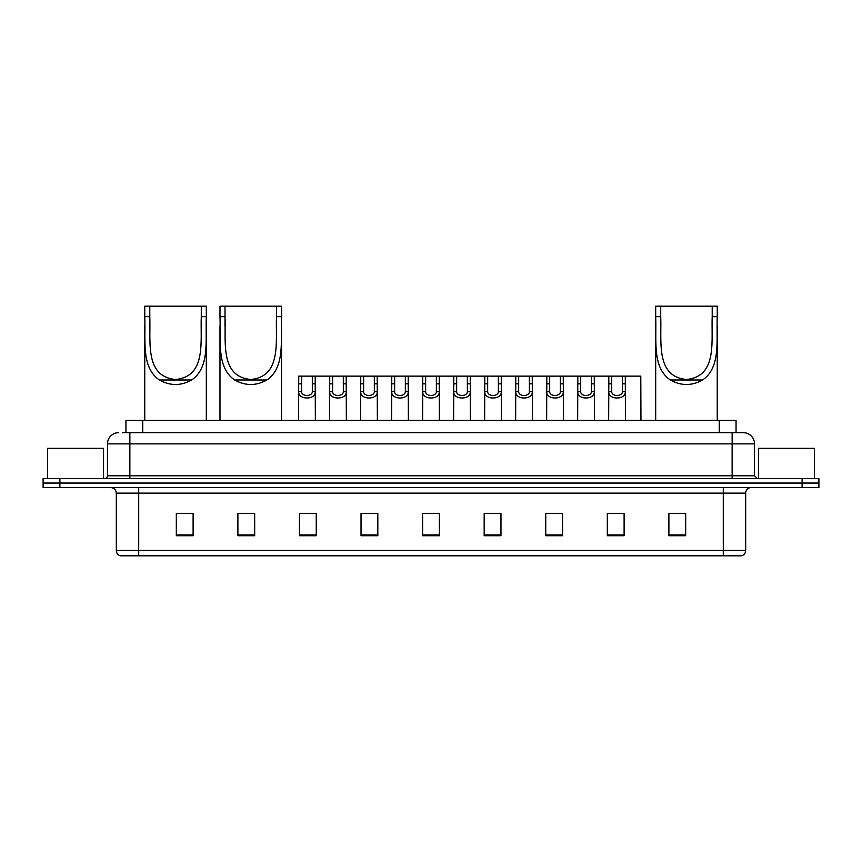 <?xml version="1.0" encoding="UTF-8"?>
<svg xmlns="http://www.w3.org/2000/svg" width="862" height="862" viewBox="0 0 862 862"><rect width="100%" height="100%" fill="white"/><g stroke="black" fill="none" stroke-linecap="round" stroke-linejoin="round"><path stroke-width="1.29" d="M122.587 432.681L129.86 432.681L122.587 432.681L125.949 432.681L125.949 420.365L736.051 420.365L736.051 432.681M118.665 432.681A11.195 11.195 0 0 0 107.47 443.876L107.47 475.781A2.801 2.801 0 0 1 104.668 478.582M754.53 443.876L129.86 443.876L129.86 432.681L743.335 432.681A11.195 11.195 0 0 1 754.53 443.876L754.53 475.781L757.332 478.582M59.887 478.582L43.1 478.582L43.1 483.054L59.887 483.054L43.1 483.054L43.1 487.536L59.887 487.536L59.887 483.054L802.113 483.054L59.887 483.054L59.887 478.582L802.113 478.582L802.113 483.054L818.9 483.054L802.113 483.054L802.113 487.536L59.887 487.536M818.9 478.582L818.9 483.054L818.9 478.582L802.113 478.582M743.163 432.681L739.413 432.681M741.374 555.818L120.626 555.818M120.346 555.818A5.592 5.592 0 0 1 116.316 550.452L138.707 550.452L138.707 555.818L723.293 555.818L723.293 550.452L745.684 550.452L745.684 493.129A5.592 5.592 0 0 1 751.287 487.536M116.316 550.452L116.316 493.129C115.982 489.735 114.118 487.87 110.713 487.536M685.678 535.722L685.678 513.343L668.89 513.343L668.89 535.722L685.678 535.722M624.11 535.722L624.11 513.343L607.322 513.343L607.322 535.722L624.11 535.722M562.541 535.722L562.541 513.343L545.743 513.343L545.743 535.722L562.541 535.722M500.973 535.722L500.973 513.343L484.175 513.343L484.175 535.722L500.973 535.722M193.11 535.722L193.11 513.343L176.322 513.343L176.322 535.722L193.11 535.722M254.678 535.722L254.678 513.343L237.89 513.343L237.89 535.722L254.678 535.722M316.257 535.722L316.257 513.343L299.459 513.343L299.459 535.722L316.257 535.722M377.825 535.722L377.825 513.343L361.027 513.343L361.027 535.722L377.825 535.722M439.394 535.722L439.394 513.343L422.606 513.343L422.606 535.722L439.394 535.722M818.9 487.536L818.9 483.054L818.9 487.536L802.113 487.536M723.293 555.818L741.212 555.818M550.84 513.45L559.233 513.45M612.86 513.45L621.254 513.45M364.788 513.45L373.181 513.45M302.767 513.45L311.16 513.45M488.819 513.45L497.212 513.45M426.798 513.45L435.202 513.45M254.678 513.45L237.89 513.45M193.11 513.45L176.322 513.45M685.678 513.45L668.89 513.45M103.548 478.582L103.548 448.348L47.582 448.348L47.582 478.582M149.783 306.182L206.32 306.182L206.32 316.656C205.361 340.576 210.026 367.417 191.644 379.991C180.901 385.993 170.159 385.993 159.416 379.991C141.066 367.427 145.71 340.684 144.751 316.656L144.751 306.182L149.783 306.182L149.783 326.806M144.751 316.656L149.783 316.656C150.785 341.751 144.514 376.457 175.525 379.495C206.589 376.392 200.275 341.869 201.288 316.656L201.288 306.182M206.32 316.656L201.288 316.656L201.288 326.687M144.751 325.836L144.751 420.365M206.32 325.771L206.32 420.365M225.014 306.182L281.551 306.182L281.551 316.656C280.592 340.576 285.257 367.417 266.875 379.991C256.133 385.993 245.39 385.993 234.647 379.991C216.287 367.427 220.941 340.684 219.982 316.656L219.982 306.182L225.014 306.182L225.014 326.806M219.982 316.656L225.014 316.656C226.006 341.751 219.745 376.457 250.745 379.495C281.82 376.392 275.506 341.869 276.508 316.656L276.508 306.182M281.551 316.656L276.508 316.656L276.508 326.687M219.982 325.836L219.982 420.365M281.551 325.771L281.551 420.365M660.712 306.182L717.249 306.182L717.249 316.656C716.29 340.576 720.955 367.417 702.584 379.991C691.841 385.993 681.099 385.993 670.356 379.991C651.995 367.427 656.639 340.684 655.68 316.656L655.68 306.182L660.712 306.182L660.712 326.806M655.68 316.656L660.712 316.656C661.714 341.751 655.443 376.457 686.454 379.495C717.518 376.392 711.204 341.869 712.217 316.656L712.217 306.182M717.249 316.656L712.217 316.656L712.217 326.687M655.68 325.836L655.68 420.365M717.249 325.771L717.249 420.365M814.418 478.582L814.418 448.348L758.452 448.348L758.452 478.582M301.625 376.144L301.592 391.736C301.797 396.714 312.13 396.714 312.324 391.736L312.303 376.144L298.737 376.144L298.564 420.365M312.303 376.144L315.19 376.144L315.363 420.365M315.363 389.721L315.201 391.736C315.869 400.076 298.047 400.076 298.715 391.736L298.564 389.721M332.635 376.144L332.603 391.736C332.807 396.714 343.141 396.714 343.335 391.736L343.313 376.144L329.747 376.144L329.575 420.365M343.313 376.144L346.201 376.144L346.362 420.365M346.362 389.721L346.212 391.736C346.88 400.076 329.058 400.076 329.726 391.736L329.575 389.721M363.645 376.144L363.613 391.736C363.807 396.714 374.151 396.714 374.345 391.736L374.323 376.144L360.758 376.144L360.585 420.365M374.323 376.144L377.211 376.144L377.373 420.365M377.373 389.721L377.222 391.736C377.89 400.076 360.068 400.076 360.736 391.736L360.585 389.721M394.656 376.144L394.624 391.736C394.818 396.714 405.162 396.714 405.355 391.736L405.334 376.144L391.768 376.144L391.596 420.365M405.334 376.144L408.222 376.144L408.383 420.365M408.383 389.721L408.232 391.736C408.9 400.076 391.079 400.076 391.747 391.736L391.596 389.721M425.656 376.144L425.634 391.736C425.828 396.714 436.172 396.714 436.366 391.736L436.344 376.144L422.779 376.144L422.606 420.365M436.344 376.144L439.221 376.144L439.394 420.365M439.394 389.721L439.243 391.736C439.911 400.076 422.089 400.076 422.757 391.736L422.606 389.721M456.666 376.144L456.644 391.736C456.838 396.714 467.182 396.714 467.376 391.736L467.344 376.144L453.778 376.144L453.617 420.365M467.344 376.144L470.232 376.144L470.404 420.365M470.404 389.721L470.253 391.736C470.921 400.076 453.1 400.076 453.768 391.736L453.617 389.721M487.676 376.144L487.655 391.736C487.849 396.714 498.193 396.714 498.387 391.736L498.355 376.144L484.789 376.144L484.627 420.365M498.355 376.144L501.242 376.144L501.415 420.365M501.415 389.721L501.264 391.736C501.932 400.076 484.11 400.076 484.778 391.736L484.627 389.721M518.687 376.144L518.665 391.736C518.859 396.714 529.193 396.714 529.397 391.736L529.365 376.144L515.799 376.144L515.638 420.365M529.365 376.144L532.253 376.144L532.425 420.365M532.425 389.721L532.274 391.736C532.942 400.076 515.12 400.076 515.788 391.736L515.638 389.721M549.697 376.144L549.676 391.736C549.87 396.714 560.203 396.714 560.408 391.736L560.375 376.144L546.81 376.144L546.637 420.365M560.375 376.144L563.263 376.144L563.436 420.365M563.436 389.721L563.285 391.736C563.953 400.076 546.131 400.076 546.799 391.736L546.637 389.721M580.708 376.144L580.686 391.736C580.88 396.714 591.213 396.714 591.407 391.736L591.386 376.144L577.82 376.144L577.648 420.365M591.386 376.144L594.274 376.144L594.446 420.365M594.446 389.721L594.295 391.736C594.963 400.076 577.131 400.076 577.809 391.736L577.648 389.721M611.718 376.144L611.697 391.736C611.891 396.714 622.224 396.714 622.418 391.736L622.396 376.144L608.831 376.144L608.658 420.365M622.396 376.144L625.284 376.144L625.456 420.365M625.456 389.721L625.295 391.736C625.974 400.076 608.141 400.076 608.82 391.736L608.658 389.721M315.19 376.144L329.747 376.144M346.201 376.144L360.758 376.144M377.211 376.144L391.768 376.144M408.222 376.144L422.779 376.144M439.221 376.144L453.778 376.144M470.232 376.144L484.789 376.144M501.242 376.144L515.799 376.144M532.253 376.144L546.81 376.144M563.263 376.144L577.82 376.144M594.274 376.144L608.831 376.144M625.284 376.144L640.789 376.144L640.962 420.365M142.747 432.681L142.747 420.365M719.253 432.681L719.253 420.365M129.86 478.582L129.86 443.876L107.47 443.876M107.47 475.781L754.53 475.781M732.14 432.681L732.14 478.582M723.293 487.536L723.293 493.129L116.316 493.129M745.684 493.129L723.293 493.129L723.293 550.452L138.707 550.452L138.707 487.536M439.394 534.946L422.606 534.946M377.825 534.946L361.027 534.946M316.257 534.946L299.459 534.946M254.678 534.946L237.89 534.946M193.11 534.946L176.322 534.946M500.973 534.946L484.175 534.946M562.541 534.946L545.743 534.946M624.11 534.946L607.322 534.946M685.678 534.946L668.89 534.946M159.416 379.991L191.644 379.991M234.647 379.991L266.875 379.991M670.356 379.991L702.584 379.991M315.201 391.736L312.324 391.736M301.592 391.736L298.715 391.736M301.625 383.827L298.737 383.827M315.19 383.827L312.303 383.827M346.212 391.736L343.335 391.736M332.603 391.736L329.726 391.736M332.635 383.827L329.747 383.827M346.201 383.827L343.313 383.827M377.222 391.736L374.345 391.736M363.613 391.736L360.736 391.736M363.645 383.827L360.758 383.827M377.211 383.827L374.323 383.827M408.232 391.736L405.355 391.736M394.624 391.736L391.747 391.736M394.656 383.827L391.768 383.827M408.222 383.827L405.334 383.827M439.243 391.736L436.366 391.736M425.634 391.736L422.757 391.736M425.656 383.827L422.779 383.827M439.221 383.827L436.344 383.827M470.253 391.736L467.376 391.736M456.644 391.736L453.768 391.736M456.666 383.827L453.778 383.827M470.232 383.827L467.344 383.827M501.264 391.736L498.387 391.736M487.655 391.736L484.778 391.736M487.676 383.827L484.789 383.827M501.242 383.827L498.355 383.827M532.274 391.736L529.397 391.736M518.665 391.736L515.788 391.736M518.687 383.827L515.799 383.827M532.253 383.827L529.365 383.827M563.285 391.736L560.408 391.736M549.676 391.736L546.799 391.736M549.697 383.827L546.81 383.827M563.263 383.827L560.375 383.827M594.295 391.736L591.407 391.736M580.686 391.736L577.809 391.736M580.708 383.827L577.82 383.827M594.274 383.827L591.386 383.827M625.295 391.736L622.418 391.736M611.697 391.736L608.82 391.736M611.718 383.827L608.831 383.827M625.284 383.827L622.396 383.827M741.654 555.818C744.186 554.923 745.533 553.135 745.684 550.452"/></g></svg>

